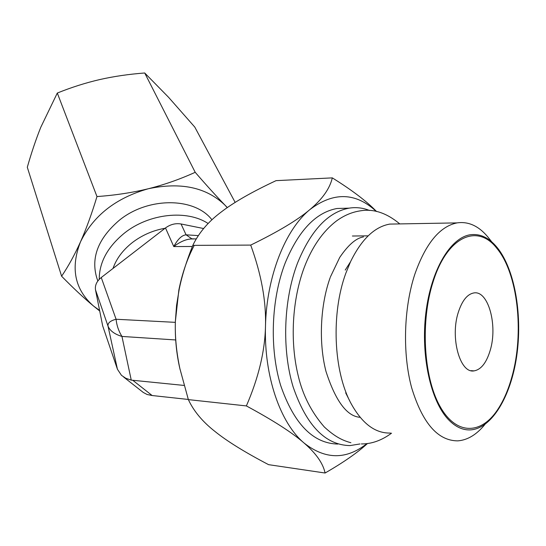 <?xml version="1.0" encoding="UTF-8"?>
<svg xmlns="http://www.w3.org/2000/svg" width="546" height="546" viewBox="0 0 546 546"><rect width="100%" height="100%" fill="white"/><g stroke="black" fill="none" stroke-linecap="round" stroke-linejoin="round"><path stroke-width="0.82" d="M366.98 443.577C346.294 459.916 325.334 459.739 304.088 443.038C280.228 423.061 263.909 375.866 265.486 326.18C266.271 301.276 261.343 274.249 250.71 245.093C278.167 231.702 297.918 219.847 309.957 209.528C285.292 229.579 266.557 276.481 265.486 326.18C264.967 351.085 258.599 377.661 246.376 405.924L188.363 399.617L179.9 368.68C176.419 352.286 174.904 336.568 175.362 321.526L178.856 290.049C182.152 273.478 187.285 258.586 194.246 245.366M180.057 369.424L179.136 365.281C176.201 351.208 174.945 336.623 175.362 321.526L176.563 305.398L179.225 289.114C181.941 275.778 186.473 261.2 192.806 245.372C198.846 232.773 208.299 221.676 221.15 212.073C233.702 202.382 252.006 191.905 276.051 180.651L332.309 177.88C329.818 188.582 322.372 199.133 309.957 209.528C333.606 191.68 355.726 192.322 376.31 211.445M337.892 444.062C313.117 443.516 294.055 424.037 280.719 385.626C269.355 348.464 271.178 299.392 285.108 263.172C298.505 230.644 315.813 212.414 337.032 208.49L347.113 208.203M359.991 443.953L349.966 445.597C325.327 445.099 306.367 425.484 293.086 386.766C281.77 349.303 283.586 299.795 297.447 263.268C310.783 230.46 327.996 212.087 349.099 208.149L337.032 208.49M369.54 210.483C362.926 207.821 356.108 207.043 349.099 208.149M398.273 223.942L389.783 224.092C374.549 226.774 361.452 239.353 350.484 261.834L345.836 273.218C331.019 313.24 333.401 371.055 351.003 403.419C362.121 423.628 375.307 433.504 390.54 433.053M484.95 424.426C476.672 434.596 467.642 440.076 457.848 440.861C437.878 440.888 422.474 423.184 411.643 387.742C402.402 353.474 403.733 307.958 414.844 274.188C425.682 243.496 439.755 226.399 457.057 222.891L389.783 224.092M489.571 239.121L488.083 237.23C478.835 226.024 468.488 221.246 457.057 222.891M511.868 376.999C524.46 332.876 517.847 273.205 496.764 248.232C477.627 223.334 447.317 236.043 433.142 281.695C420.447 320.782 423.423 376.139 439.557 405.548C455.596 435.237 480.576 435.128 497.358 410.101C503.398 401.112 508.237 390.076 511.868 376.999M458.347 312.203C462.141 300.607 467.28 294.192 473.764 292.956C488.281 290.008 497.986 325.546 490.11 350.662C486.37 362.913 481.012 369.656 474.051 370.877C459.971 373.723 449.931 337.51 458.347 312.203M227.327 207.569L225 205.173C216.216 196.069 206.286 185.108 195.209 172.304C179.982 179.238 164.407 184.705 148.485 188.711L148.362 188.739C132.248 192.67 115.124 195.277 96.976 196.56L57.303 93.045C71.492 87.326 85.633 82.835 99.747 79.566L99.85 79.545C113.868 76.372 128.822 74.188 144.717 72.987L168.584 97.318L194.792 127.088L235.162 202.409M96.976 196.56C91.769 213.739 86.295 228.794 80.562 241.721L80.515 241.817C74.686 254.757 68.386 266.223 61.609 276.215L27.3 167.253C31.463 152.662 35.961 139.339 40.786 127.273L57.303 93.045M195.209 172.304L144.717 72.987M61.609 276.215C73.321 288.179 83.975 298.136 93.584 306.081L99.706 310.981M227.232 207.637L225 205.173C206.477 187.38 180.965 181.893 148.485 188.711M148.362 188.739C116.032 197.891 93.427 215.547 80.562 241.721M80.515 241.817C70.311 268.038 74.666 289.455 93.584 306.081L99.604 310.435M211.944 219.813C194.813 197.256 148.266 196.717 119.431 220.168C98.137 238.384 90.636 257.773 96.915 278.337L97.843 280.978M208.142 223.532C187.032 209.459 149.072 213.404 124.543 233.012C107.685 246.785 99.249 262.223 99.242 279.32M113.008 268.448C116.394 258.688 122.864 250.048 132.412 242.52C142.124 235.128 153.003 230.378 165.056 228.269M184.029 385.428L131.252 380.125L125.792 378.262L121.471 375.334L117.438 369.253L102.668 325.846L95.509 289.885C94.82 285.353 96.731 281.231 101.249 277.525L165.486 227.941C170.379 224.379 175.566 223.055 181.047 223.976L203.631 228.535M123.635 377.027L143.305 392.478L147.127 394.499L152.143 395.529L132.903 380.391M188.309 399.454L152.143 395.529M117.438 369.253L108.012 326.105C109.923 330.767 114.564 334.207 121.949 336.438C118.673 331.163 116.714 325.43 116.086 319.253L101.249 277.525M95.509 289.885L108.012 326.105C107.603 323.027 110.299 320.741 116.086 319.253L175.341 322.352M193.632 238.95L190.964 238.977C185.674 239.353 179.941 241.878 173.771 246.56L165.486 227.941M198.328 235.606L186.084 234.828C181.907 235.19 177.798 239.1 173.771 246.56L192.363 246.485M181.047 223.976L186.084 234.828L191.858 238.82M193.878 238.95L192.54 238.909M367.478 443.509C357.541 452.641 343.414 462.476 325.088 473.013L268.598 464.666C244.963 452.3 227.102 441.243 215.015 431.497C202.614 421.792 193.734 411.165 188.363 399.617M192.806 245.372L250.71 245.093M332.309 177.88C352.088 190.199 366.83 201.406 376.528 211.5M325.088 473.013C323.068 463.383 316.073 453.398 304.088 443.038C292.465 432.78 273.225 420.413 246.376 405.924M498.887 249.761C490.417 238.315 480.821 233.319 470.099 234.787C450.354 237.824 431.108 269.888 425.894 312.694C420.584 355.439 430.651 401.194 448.525 419.717C455.569 426.999 462.994 430.385 470.809 429.873C492.055 428.228 510.79 396.321 516.632 356.613C522.508 316.878 515.451 272.536 498.887 249.761M131.252 380.125L121.949 336.438L175.696 339.953M345.229 270.079L350.484 261.834M345.679 392.854L349.699 400.839M491.714 241.83L488.083 237.23M474.051 370.877L470.966 370.659M196.239 238.923L191.871 238.827M179.136 365.281L179.9 368.68M178.856 290.049L179.225 289.114M360.114 417.315C346.942 416.4 335.551 401.064 325.948 371.3C318.495 342.362 320.345 304.777 330.221 277.477M361.363 443.939C371.608 444.021 381.674 440.438 391.55 433.176M350.894 442.717C342.895 440.574 335.148 436.984 324.29 426.952C311.507 412.264 302.846 395.304 298.287 376.071C289.79 341.707 292.11 299.699 304.32 267.24C312.162 246.765 322.884 231.333 336.479 220.946C344.089 215.411 352.102 212.032 360.51 210.817C373.525 208.586 386.623 212.947 399.788 223.915M330.453 276.836L339.714 257.446C348.252 244.874 356.183 238.022 363.5 236.903M368.14 235.852L352.388 236.015"/></g></svg>
